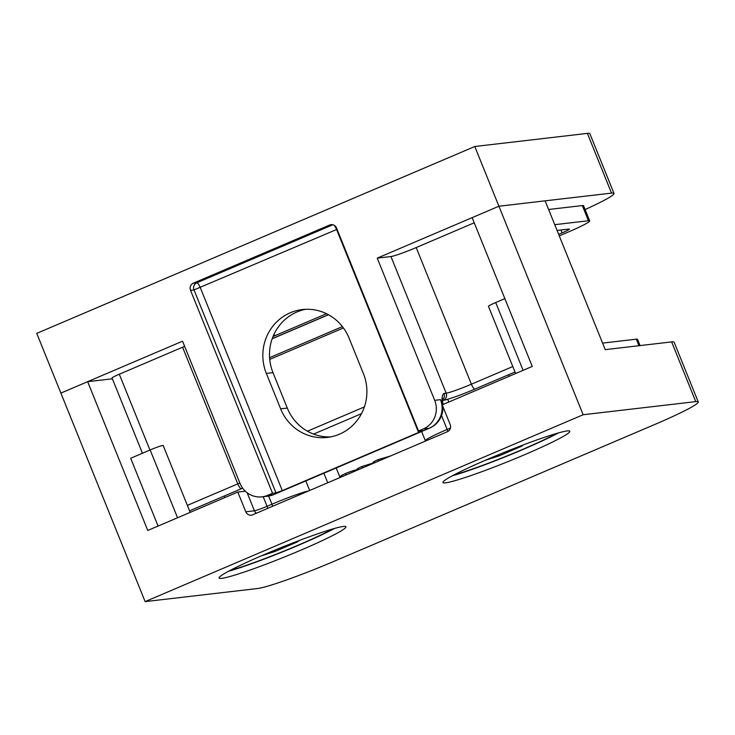 <?xml version="1.0" encoding="UTF-8"?>
<svg xmlns="http://www.w3.org/2000/svg" width="735" height="735" viewBox="0 0 735 735"><rect width="100%" height="100%" fill="white"/><g stroke="black" fill="none" stroke-linecap="round" stroke-linejoin="round"><path stroke-width="1.1" d="M264.471 554.502A68.41 4.98 158 0 0 219.085 578.032A68.41 4.98 158 0 0 300.56 550.294A68.41 4.98 158 0 0 345.946 526.774A68.41 4.98 158 0 0 264.471 554.502M228.447 571.297A68.41 4.98 158 0 0 298.511 545.241A68.41 4.98 158 0 0 334.535 528.437M488.352 458.989A68.41 4.98 158 0 0 442.966 482.518A68.41 4.98 158 0 0 524.441 454.781A68.41 4.98 158 0 0 569.827 431.261A68.41 4.98 158 0 0 488.352 458.989M452.337 475.784A68.41 4.98 158 0 0 522.401 449.719A68.41 4.98 158 0 0 558.416 432.924M585.106 209.558A65.672 4.777 158 0 0 614.001 193.424A65.672 4.777 158 0 0 611.52 193.112L498.918 206.223L472.146 217.643L532.259 366.434L442.222 404.847L450.197 424.591A5.476 5.274 -96.6 0 1 447.376 431.73L252.693 514.785A5.476 5.274 -96.6 0 1 245.775 511.799L254.439 510.788L247.153 492.753M245.297 491.182L237.8 492.055L147.763 530.468L87.649 381.676L112.372 378.801M377.239 258.132L434.697 400.345L440.467 399.675L442.314 404.232C441.625 398.315 442.185 394.723 443.995 393.436L446.163 393.179L390.956 256.533L377.239 258.132L498.918 206.223L545.113 200.839L605.227 349.639L671.634 341.904A65.672 4.777 -22 0 1 674.124 342.216L698.25 401.935A65.672 4.777 -22 0 1 654.683 424.518L333.451 561.558A65.672 4.777 -22 0 1 257.728 588.496L145.126 601.616L60.876 393.096L182.556 341.187L240.014 483.4A21.894 21.104 -96.6 0 0 262.018 496.842A21.894 21.104 -96.6 0 0 267.659 495.344L273.438 494.664L429.185 428.22L423.406 428.9L418.537 430.976L422.212 430.6L418.582 432.474L282.304 490.612L275.992 492.863L272.529 493.268L267.659 495.344M443.453 407.907L442.893 408.145M190.2 512.368L163.188 445.529A10.942 0.799 -22 0 0 150.151 449.967L130.683 458.272L158.08 526.067M614.001 193.424L589.874 133.706A65.672 4.777 158 0 0 587.384 133.384L474.782 146.504L583.158 414.733L695.76 401.622A65.672 4.777 -22 0 1 698.25 401.935M583.158 414.733L145.126 601.616M602.59 343.107L636.299 339.175A32.836 2.389 -22 0 1 637.539 339.331L640.066 345.579M237.8 492.055L245.775 511.799M87.649 381.676L60.876 393.096L36.75 333.378L474.782 146.504M515.621 373.536L488.453 306.311A10.942 0.799 -22 0 1 495.712 302.544L504.871 298.64M357.357 469.83L356.815 469.876C355.575 469.794 351.826 470.997 345.569 473.496C340.535 475.821 339.395 476.703 342.152 476.133M345.569 473.496L346.148 474.911M373.582 462.903L361.795 466.569C356.76 468.902 355.621 469.775 358.377 469.206M361.795 466.569L362.373 467.993M390.395 456.031L378.02 459.651C372.985 461.975 371.846 462.857 374.593 462.287M378.02 459.651L378.589 461.065M326.478 313.707L274.725 335.785A10.942 0.799 -22 0 1 273.034 336.492M390.956 256.533A21.894 1.589 158 0 0 416.194 247.557L471.401 384.203L512.791 366.544M474.231 222.797L416.194 247.557M559.271 235.889L567.907 232.196A32.836 2.389 158 0 0 589.691 220.904L583.562 205.726A32.836 2.389 158 0 0 582.313 205.57L548.604 209.493M142.452 453.256L112.042 377.983A10.942 0.799 -22 0 1 119.3 374.216L149.949 450.059M187.37 505.377L237.782 483.869L182.574 347.223L119.3 374.216M182.574 347.223A21.894 1.589 158 0 0 184.632 346.332M330.704 436.893A46.516 44.853 83.4 0 1 287.293 408.072L272.979 372.645A46.516 44.853 83.4 0 1 305.659 309.306M418.537 430.976L336.547 228.025A5.476 5.274 -96.6 0 0 329.629 225.039L193.351 283.177A5.476 5.274 -96.6 0 0 190.53 290.316L272.529 493.268M589.691 220.904A32.836 2.389 158 0 0 588.45 220.748L554.741 224.68M269.717 359.415L343.438 327.957M269.57 357.688L342.418 326.606M558.646 234.355L562.137 232.876A10.942 0.799 158 0 0 569.395 229.109A10.942 0.799 158 0 0 568.982 229.054L557.066 230.441M328.462 314.727A10.942 0.799 158 0 0 324.31 316.427L272.207 338.651M272.161 338.78L328.49 314.745M443.131 404.461A21.894 1.589 158 0 0 443.141 404.333A21.894 1.589 158 0 0 442.314 404.232L442.939 398.737L442.139 399.868M266.336 373.426L280.651 408.853A46.516 44.853 -96.6 0 0 327.406 437.408A46.516 44.853 -96.6 0 0 363.393 373.555L349.079 338.128A46.516 44.853 -96.6 0 0 302.324 309.564A46.516 44.853 -96.6 0 0 266.336 373.426L272.979 372.645M423.406 428.9A21.894 21.104 -96.6 0 0 434.697 400.345M442.819 399.454A5.476 5.274 -96.6 0 0 443.995 393.436M453.826 474.994A65.672 4.777 158 0 0 462.434 472.394A65.672 4.777 158 0 0 556.799 433.393M485.146 460.367L498.89 455.948L521.372 446.356L523.228 444.96M498.413 454.772L498.89 455.948M521.124 445.75L521.372 446.356M229.945 570.507A65.672 4.777 158 0 0 238.553 567.907A65.672 4.777 158 0 0 332.909 528.906M261.265 555.88L275 551.461L297.482 541.87L299.347 540.473M274.532 550.285L275 551.461M297.243 541.272L297.482 541.87M671.634 341.904L695.76 401.622M636.299 339.175L638.936 345.707M263.185 496.704L267.062 506.296L271.932 504.219L268.633 496.051M272.63 506.277A5.476 1.396 -113.1 0 0 271.932 504.219A32.836 2.389 -22 0 1 308.489 490.98M309.674 490.466L305.824 480.92M327.727 482.766L323.869 473.221M340.039 477.511L336.18 467.965M361.501 413.64L313.579 434.091M421.624 431.518L425.363 440.761A32.836 2.389 -22 0 1 447.146 429.47L441.533 415.578M447.835 431.5A5.476 1.396 -113.1 0 0 447.146 429.47L450.445 428.064M495.712 302.544L523.109 370.339M150.151 449.967L177.548 517.762M256.35 513.223A5.476 5.274 -96.6 0 1 254.439 510.788A10.942 0.799 158 0 0 267.062 506.296A5.476 1.396 -113.1 0 1 267.76 508.354M274.072 334.149L274.725 335.785M332.505 224.708L329.629 225.039M193.351 283.177L196.815 282.782L332.799 224.763M611.52 193.112L587.384 133.384M588.45 220.748L582.313 205.57M562.137 232.876L560.97 229.991M275.992 492.863L193.994 289.912L190.53 290.316M418.582 432.474L336.584 229.531L193.994 289.912A5.476 5.274 83.4 0 1 196.815 282.782A5.476 1.396 66.9 0 1 200.306 287.67L282.304 490.612M337.071 229.32L336.584 229.531A5.476 1.396 66.9 0 0 334.149 225.287M287.293 408.072L280.651 408.853M514.987 371.993L474.893 389.1A27.36 1.994 -22 0 1 443.343 400.318L442.755 400.391M242.651 488.169A27.36 1.994 -22 0 1 241.273 488.766L189.566 510.825M440.467 399.675A21.894 21.104 83.4 0 1 429.185 428.22A21.894 5.595 -113.1 0 0 429.589 428.119A21.894 21.894 0 0 0 442.837 406.372M273.843 494.563A21.894 5.595 -113.1 0 1 273.438 494.664A21.894 21.104 -96.6 0 1 267.788 496.171A21.894 21.894 0 0 0 273.843 494.563L429.589 428.119M241.273 488.766A5.476 1.396 66.9 0 1 237.782 483.869A21.894 1.589 158 0 0 239.84 482.987M443.343 400.318A5.476 5.274 -96.6 0 0 446.163 393.179A21.894 1.589 158 0 0 471.401 384.203A5.476 1.396 -113.1 0 0 474.893 389.1M364.376 406.914L307.432 431.206M341.233 477.006L340.856 476.069M357.458 470.088L357.081 469.15M373.683 463.16L373.306 462.223M442.645 404.673A21.894 21.894 0 0 0 442.562 404.204M262.018 496.842L267.788 496.171M443.141 404.333L442.755 402.468M447.707 399.28L448.819 402.036M508.611 374.712L509.245 376.256M224.313 495.996L224.938 497.549"/></g></svg>
